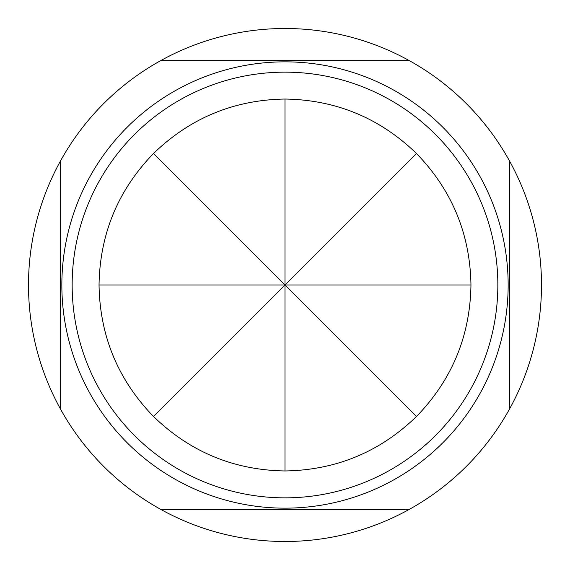 <?xml version="1.0" encoding="UTF-8"?>
<svg xmlns="http://www.w3.org/2000/svg" width="570" height="570" viewBox="0 0 570 570"><rect width="100%" height="100%" fill="white"/><g stroke="black" fill="none" stroke-linecap="round" stroke-linejoin="round"><path stroke-width="0.85" d="M99.038 285L285 285L416.492 416.492C379.848 451.989 336.015 470.15 285 470.963C233.985 470.15 190.152 451.989 153.508 416.492C118.011 379.848 99.85 336.015 99.038 285C99.85 233.985 118.011 190.152 153.508 153.508C190.152 118.011 233.985 99.85 285 99.038L285 285L153.508 153.508M285 497.845A212.845 212.845 0 0 0 497.845 285A212.845 212.845 0 0 0 285 72.155A212.845 212.845 0 0 0 72.155 285A212.845 212.845 0 0 0 285 497.845M285 61.845A223.155 223.155 0 0 1 508.155 285A223.155 223.155 0 0 1 285 508.155A223.155 223.155 0 0 1 61.845 285A223.155 223.155 0 0 1 285 61.845M160.826 60.562A256.5 256.5 0 0 1 409.174 60.562L160.826 60.562A256.5 256.5 0 0 0 60.562 160.826L60.562 409.174A256.5 256.5 0 0 0 160.826 509.438L409.174 509.438A256.5 256.5 0 0 0 509.438 409.174L509.438 160.826A256.5 256.5 0 0 0 409.174 60.562M509.438 160.826A256.5 256.5 0 0 1 509.438 409.174M409.174 509.438A256.5 256.5 0 0 1 160.826 509.438M60.562 409.174A256.5 256.5 0 0 1 60.562 160.826M285 470.963L285 285L416.492 153.508C451.989 190.152 470.15 233.985 470.963 285L285 285L153.508 416.492M470.963 285C470.15 336.015 451.989 379.848 416.492 416.492M285 99.038C336.015 99.85 379.848 118.011 416.492 153.508"/></g></svg>
